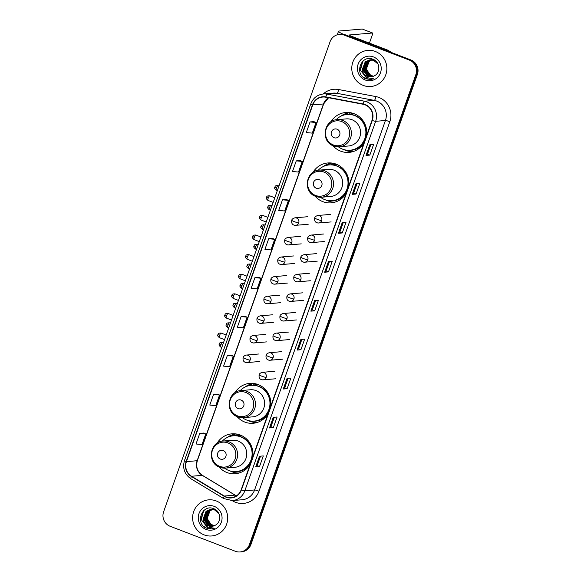 <?xml version="1.0" encoding="UTF-8"?>
<svg xmlns="http://www.w3.org/2000/svg" width="581" height="581" viewBox="0 0 581 581"><rect width="100%" height="100%" fill="white"/><g stroke="black" fill="none" stroke-linecap="round" stroke-linejoin="round"><path stroke-width="0.87" d="M252.699 457.225A20.015 19.362 -94.9 0 0 240.243 435.031A20.015 19.362 -94.9 0 0 231.899 433.84A20.015 19.362 -94.9 0 0 217.105 443.216M219.131 467.001A20.015 19.362 -94.9 0 0 226.96 472.542A20.015 19.362 -94.9 0 0 235.305 473.726A20.015 19.362 -94.9 0 0 250.28 464.052M235.559 433.891A20.015 19.362 -94.9 0 0 234.949 434.08M270.572 406.758A20.015 19.362 -94.9 0 0 258.117 384.564A20.015 19.362 -94.9 0 0 249.772 383.373A20.015 19.362 -94.9 0 0 234.978 392.749M237.004 416.533A20.015 19.362 -94.9 0 0 244.833 422.075A20.015 19.362 -94.9 0 0 253.178 423.258A20.015 19.362 -94.9 0 0 268.153 413.585M253.432 383.424A20.015 19.362 -94.9 0 0 252.822 383.613M348.622 186.348A20.015 19.362 -94.9 0 0 336.167 164.147A20.015 19.362 -94.9 0 0 327.822 162.963A20.015 19.362 -94.9 0 0 313.028 172.332M315.055 196.124A20.015 19.362 -94.9 0 0 322.883 201.665A20.015 19.362 -94.9 0 0 331.228 202.849A20.015 19.362 -94.9 0 0 346.203 193.175M331.482 163.014A20.015 19.362 -94.9 0 0 330.872 163.196M366.495 135.881A20.015 19.362 -94.9 0 0 354.04 113.68A20.015 19.362 -94.9 0 0 345.695 112.496A20.015 19.362 -94.9 0 0 330.901 121.865M332.928 145.657A20.015 19.362 -94.9 0 0 340.756 151.198A20.015 19.362 -94.9 0 0 349.101 152.382A20.015 19.362 -94.9 0 0 364.076 142.708M349.355 112.547A20.015 19.362 -94.9 0 0 348.745 112.729M349.515 114.268A18.316 17.713 85.1 0 1 353.095 113.571A18.316 17.713 85.1 0 1 353.64 113.535M354.032 113.68A18.316 17.713 -94.9 0 0 353.001 113.963M331.642 164.735A18.316 17.713 85.1 0 1 335.222 164.038A18.316 17.713 85.1 0 1 335.767 164.002M336.159 164.147A18.316 17.713 -94.9 0 0 335.128 164.423M253.592 385.145A18.316 17.713 85.1 0 1 257.172 384.448A18.316 17.713 85.1 0 1 257.717 384.411M258.109 384.557A18.316 17.713 -94.9 0 0 257.078 384.84M235.719 435.612A18.316 17.713 85.1 0 1 239.299 434.915A18.316 17.713 85.1 0 1 239.844 434.878M240.236 435.024A18.316 17.713 -94.9 0 0 239.205 435.307M352.209 151.656A20.015 19.362 -94.9 0 0 352.696 151.714M334.336 202.123A20.015 19.362 -94.9 0 0 334.823 202.181M256.286 422.532A20.015 19.362 -94.9 0 0 256.773 422.598M238.413 472.999A20.015 19.362 -94.9 0 0 238.9 473.065M240.091 551.95L241.616 551.819A11.329 10.959 -94.9 0 0 250.948 544.477L417.376 74.491A11.329 10.959 -94.9 0 0 410.84 59.93L345.637 34.947A11.329 10.959 -94.9 0 0 340.909 34.272L340.146 34.337A11.329 10.959 -94.9 0 1 344.874 35.013A11.329 10.959 -94.9 0 0 340.146 34.337L339.384 34.402A11.329 10.959 -94.9 0 0 330.052 41.745L163.624 511.73A11.329 10.959 -94.9 0 0 170.16 526.292L235.363 551.282A11.329 10.959 -94.9 0 0 240.091 551.95A11.329 10.959 -94.9 0 0 249.423 544.608L415.851 74.622A11.329 10.959 -94.9 0 0 409.315 60.061L344.105 35.078A11.329 10.959 -94.9 0 0 339.384 34.402M409.315 60.061L344.874 35.013L410.077 59.996A11.329 10.959 -94.9 0 1 416.613 74.557A11.329 10.959 -94.9 0 0 410.077 59.996L410.84 59.93M249.423 544.608L250.186 544.542L416.613 74.557L250.186 544.542A11.329 10.959 -94.9 0 1 240.854 551.885A11.329 10.959 -94.9 0 0 250.186 544.542L250.948 544.477M375.333 51.462A18.127 17.532 -94.9 0 0 367.773 50.387A18.127 17.532 -94.9 0 0 351.926 65.98A18.127 17.532 -94.9 0 0 363.299 85.436A18.127 17.532 -94.9 0 0 370.86 86.511A18.127 17.532 -94.9 0 0 386.706 70.918A18.127 17.532 -94.9 0 0 375.333 51.462A18.127 17.532 -94.9 0 0 367.773 50.387A18.127 17.532 -94.9 0 0 351.926 65.98A18.127 17.532 -94.9 0 0 363.299 85.436A18.127 17.532 -94.9 0 0 370.86 86.511A18.127 17.532 -94.9 0 0 386.706 70.918A18.127 17.532 -94.9 0 0 375.333 51.462M216.168 500.916A18.127 17.532 -94.9 0 0 208.615 499.849A18.127 17.532 -94.9 0 0 192.769 515.434A18.127 17.532 -94.9 0 0 204.142 534.89A18.127 17.532 -94.9 0 0 211.695 535.965A18.127 17.532 -94.9 0 0 227.541 520.38A18.127 17.532 -94.9 0 0 216.168 500.916A18.127 17.532 -94.9 0 0 208.615 499.849A18.127 17.532 -94.9 0 0 192.769 515.434A18.127 17.532 -94.9 0 0 204.142 534.89A18.127 17.532 -94.9 0 0 211.695 535.965A18.127 17.532 -94.9 0 0 227.541 520.38A18.127 17.532 -94.9 0 0 216.168 500.916M365.021 104.812A12.085 11.685 85.1 0 1 371.993 120.347L241.151 489.827A12.085 11.685 85.1 0 1 231.202 497.656A12.085 11.685 85.1 0 1 224.317 496.036L191.563 476.26A12.085 11.685 85.1 0 1 186.436 461.626L312.767 104.885A12.085 11.685 85.1 0 1 322.724 97.049A12.085 11.685 85.1 0 1 325.788 97.209L363.052 104.253A12.085 11.685 85.1 0 1 365.021 104.812M365.122 104.529A12.39 11.983 -94.9 0 0 363.103 103.963L325.847 96.911A12.39 11.983 -94.9 0 0 312.491 104.776L186.16 461.525A12.39 11.983 -94.9 0 0 191.418 476.522L224.172 496.297A12.39 11.983 -94.9 0 0 241.427 489.928L372.268 120.456A12.39 11.983 -94.9 0 0 365.122 104.529M259.54 466.543L257.158 465.635L255.727 466.87L259.54 466.543L263.302 455.925L259.482 456.252L255.727 466.87M274.297 417.238L270.942 426.708L269.511 427.943L273.331 427.616L277.086 416.998L273.266 417.325L269.511 427.943M270.949 426.701L273.331 427.616M287.116 388.689L284.734 387.774L283.296 389.016L287.116 388.689L290.878 378.071L287.058 378.398L283.296 389.016M300.9 349.755L298.518 348.847L297.08 350.082L300.9 349.755L304.662 339.137L300.842 339.464L297.08 350.082M370.794 144.734L367.446 154.205L366.008 155.439L369.828 155.112L373.59 144.495L369.77 144.822L366.008 155.439M367.446 154.197L369.828 155.112M357.01 183.661L353.655 193.132L352.224 194.366L356.044 194.039L359.799 183.422L355.986 183.749L352.224 194.366M353.662 193.124L356.044 194.039M342.26 232.966L339.878 232.059L338.44 233.293L342.26 232.966L346.015 222.349L342.194 222.676L338.44 233.293M328.468 271.901L326.086 270.986L324.656 272.228L328.468 271.901L332.23 261.283L328.41 261.61L324.656 272.228M314.684 310.828L312.302 309.913L310.864 311.155L314.684 310.828L318.446 300.21L314.626 300.537L310.864 311.155M231.151 355.202L227.338 355.514L223.576 366.132L229.568 366.713L233.33 356.095L231.122 355.194M217.367 394.136L213.554 394.441L209.792 405.059L215.783 405.64L219.545 395.022L217.338 394.121M203.582 433.063L199.77 433.375L196.008 443.993L201.999 444.567L205.761 433.949L203.546 433.048M272.511 238.421L268.698 238.726L264.936 249.343L270.928 249.924L274.69 239.307L272.474 238.406M286.295 199.486L282.482 199.799L278.72 210.416L284.712 210.99L288.474 200.372L286.266 199.472M300.079 160.559L296.266 160.864L292.504 171.482L298.496 172.063L302.258 161.445L300.05 160.545M313.863 121.632L310.051 121.937L306.296 132.555L312.287 133.136L316.042 122.518L313.834 121.618M244.935 316.275L241.122 316.587L237.368 327.205L243.359 327.778L247.114 317.161L244.906 316.26M254.906 277.653L251.152 288.27L257.143 288.851L260.898 278.234L258.69 277.333L254.906 277.653L260.898 278.234M312.302 309.92L315.657 300.45M326.086 270.993L329.442 261.523M339.87 232.066L343.226 222.588M298.518 348.854L301.873 339.377M284.726 387.781L288.082 378.311M257.158 465.642L260.513 456.165M268.698 238.726L274.69 239.307M282.482 199.799L288.474 200.372M296.266 160.864L302.258 161.445M310.051 121.937L316.042 122.518M241.122 316.587L247.114 317.161M227.338 355.514L233.33 356.095M213.554 394.441L219.545 395.022M199.77 433.375L205.761 433.949M372.712 76.532L370.939 76.067L365.841 69.48L368.877 61.463L371.767 59.879M371.92 59.828L372.363 59.712M372.515 59.676L372.966 59.596M372.668 59.683L373.271 59.567M372.864 76.481L371.244 76.038L366.146 69.451L369.182 61.433L371.92 59.901M372.072 59.85L372.515 59.727M372.109 76.699L369.727 76.169L364.628 69.582L367.664 61.564L371.15 59.814M371.303 59.785L371.753 59.698M371.905 59.676L373.743 59.618M372.261 76.663L370.032 76.147L364.933 69.553L367.969 61.542L371.31 59.828M371.455 59.792L371.905 59.698M372.058 59.669L372.508 59.611M372.356 59.625L373.648 59.574M371.499 76.815L368.514 76.271L363.415 69.684L366.451 61.666L370.54 59.799M370.693 59.778L374.723 60.199M371.651 76.786L368.819 76.249L363.721 69.655L366.756 61.644L370.693 59.799M370.845 59.778L371.295 59.72M371.143 59.727L374.353 59.966M363.118 72.589A8.533 8.257 -94.9 0 0 374.273 75.85C380.904 72.865 380.047 61.847 373.191 59.364C361.404 53.888 353.873 73.794 365.347 78.617L370.562 79.517L373.554 78.805L366.698 77.585L363.118 72.589L362.203 69.785L365.238 61.775L369.93 59.828L373.576 60.33L377.962 63.975M371.041 76.866L367.606 76.351L362.508 69.764L365.543 61.746L370.082 59.821M369.93 59.828L373.881 60.301M373.307 76.322L369.937 74.629L366.698 69.604L367.359 63.547M369.937 74.629A8.533 8.257 -94.9 0 0 373.351 76.3M373.401 56.909A12.31 11.91 -94.9 0 0 358.128 64.164A12.31 11.91 -94.9 0 0 365.231 79.989A12.31 11.91 -94.9 0 0 380.504 72.734A12.31 11.91 -94.9 0 0 373.401 56.909M370.663 79.503L366.066 78.842L363.067 77.033M371.128 79.452L367.127 78.755L360.416 70.163L362.842 61.208M343.531 34.373A15.106 1.627 -160.5 0 1 338.52 31.243A15.106 1.627 -160.5 0 1 339.035 31.033L362.232 29.05A1.888 0.436 -69 0 1 362.283 29.057A1.888 0.436 -69 0 1 362.326 29.086M359.654 70.664L360.293 68.87M360.431 68.464L363.016 61.165M369.407 43.117L372.385 34.722A1.888 0.436 111 0 0 372.581 33.001A1.888 0.436 111 0 0 372.53 32.994L349.326 34.976A3.776 0.407 19.5 0 0 349.203 35.027A3.776 0.407 19.5 0 0 351.803 36.371L387.694 50.119A1.888 1.823 85.1 0 1 387.977 50.264L392.102 52.748M334.053 137.697A4.532 4.387 -94.9 0 0 339.674 135.032A4.532 4.387 -94.9 0 0 337.06 129.2A4.532 4.387 -94.9 0 0 331.439 131.872A4.532 4.387 -94.9 0 0 334.053 137.697M333.734 145.962A13.595 13.152 -94.9 0 0 339.398 146.768L348.549 145.984A13.595 13.152 -94.9 0 0 360.438 134.291A13.595 13.152 -94.9 0 0 351.912 119.701A13.595 13.152 -94.9 0 0 346.24 118.894L337.089 119.679C323.406 120.042 320.552 141.793 333.632 145.947L339.398 146.768A13.595 13.152 -94.9 0 0 351.287 135.075A13.595 13.152 -94.9 0 0 342.754 120.478A13.595 13.152 -94.9 0 0 337.089 119.679M338.374 146.811A17.938 17.35 -94.9 0 0 342.587 149.15A17.938 17.35 -94.9 0 0 350.067 150.218A17.938 17.35 -94.9 0 0 365.747 134.785A17.938 17.35 -94.9 0 0 354.497 115.532A17.938 17.35 -94.9 0 0 347.017 114.472A17.938 17.35 -94.9 0 0 336.065 119.802M350.067 150.218L350.452 150.181A17.938 17.35 -94.9 0 0 366.132 134.756A17.938 17.35 -94.9 0 0 354.875 115.503A17.938 17.35 -94.9 0 0 347.402 114.435L347.017 114.472M363.626 121.981A14.162 13.697 -94.9 0 0 361.832 120.398M354.773 113.985A17.938 17.35 -94.9 0 0 352.362 114.014A17.938 17.35 -94.9 0 0 349.9 114.413M352.928 151.648A19.638 18.991 85.1 0 1 345.753 150.428A19.638 18.991 85.1 0 1 343.865 149.586M341.018 116.142A19.638 18.991 85.1 0 1 348.571 112.743L349.987 112.627M349.471 114.392L350.089 112.641M344.903 114.784A18.105 17.517 -94.9 0 1 345.303 114.682L348.571 112.743M316.18 188.164A4.532 4.387 -94.9 0 0 321.801 185.492A4.532 4.387 -94.9 0 0 319.187 179.667A4.532 4.387 -94.9 0 0 313.566 182.34A4.532 4.387 -94.9 0 0 316.18 188.164M315.861 196.429A13.595 13.152 -94.9 0 0 321.525 197.235L330.683 196.451A13.595 13.152 -94.9 0 0 342.565 184.758A13.595 13.152 -94.9 0 0 334.039 170.168A13.595 13.152 -94.9 0 0 328.374 169.361L319.216 170.139C305.533 170.509 302.686 192.26 315.766 196.414L321.525 197.235A13.595 13.152 -94.9 0 0 333.414 185.542A13.595 13.152 -94.9 0 0 324.888 170.945A13.595 13.152 -94.9 0 0 319.216 170.139M320.501 197.279A17.938 17.35 -94.9 0 0 324.721 199.617A17.938 17.35 -94.9 0 0 332.194 200.685A17.938 17.35 -94.9 0 0 347.881 185.252A17.938 17.35 -94.9 0 0 336.624 165.999A17.938 17.35 -94.9 0 0 329.144 164.939A17.938 17.35 -94.9 0 0 318.199 170.269M332.194 200.685L332.579 200.648A17.938 17.35 -94.9 0 0 348.259 185.223A17.938 17.35 -94.9 0 0 337.009 165.963A17.938 17.35 -94.9 0 0 329.529 164.902L329.144 164.939M345.753 172.448A14.162 13.697 -94.9 0 0 343.959 170.865M336.9 164.445A17.938 17.35 -94.9 0 0 334.496 164.481A17.938 17.35 -94.9 0 0 332.027 164.881M335.055 202.115A19.638 18.991 85.1 0 1 327.88 200.895A19.638 18.991 85.1 0 1 325.999 200.053M323.145 166.609A19.638 18.991 85.1 0 1 330.698 163.21L332.114 163.094M331.598 164.859L332.216 163.108M327.03 165.251A18.105 17.517 -94.9 0 1 327.437 165.142L330.698 163.21M238.13 408.574A4.532 4.387 -94.9 0 0 243.751 405.908A4.532 4.387 -94.9 0 0 241.137 400.084A4.532 4.387 -94.9 0 0 235.516 402.749A4.532 4.387 -94.9 0 0 238.13 408.574M237.811 416.838A13.595 13.152 -94.9 0 0 243.475 417.645L252.626 416.86A13.595 13.152 -94.9 0 0 264.515 405.168A13.595 13.152 -94.9 0 0 255.989 390.577A13.595 13.152 -94.9 0 0 250.317 389.771L241.166 390.555C227.483 390.919 224.629 412.677 237.709 416.824L243.475 417.645A13.595 13.152 -94.9 0 0 255.364 405.952A13.595 13.152 -94.9 0 0 246.831 391.362A13.595 13.152 -94.9 0 0 241.166 390.555M242.451 417.688A17.938 17.35 -94.9 0 0 246.664 420.034A17.938 17.35 -94.9 0 0 254.144 421.094A17.938 17.35 -94.9 0 0 269.824 405.661A17.938 17.35 -94.9 0 0 258.574 386.409A17.938 17.35 -94.9 0 0 251.094 385.348A17.938 17.35 -94.9 0 0 240.142 390.679M254.144 421.094L254.529 421.058A17.938 17.35 -94.9 0 0 270.209 405.632A17.938 17.35 -94.9 0 0 258.952 386.38A17.938 17.35 -94.9 0 0 251.479 385.312L251.094 385.348M267.703 392.858A14.162 13.697 -94.9 0 0 265.909 391.274M258.85 384.862A17.938 17.35 -94.9 0 0 256.439 384.891A17.938 17.35 -94.9 0 0 253.977 385.29M257.005 422.525A19.638 18.991 85.1 0 1 249.83 421.305A19.638 18.991 85.1 0 1 247.942 420.462M245.095 387.019A19.638 18.991 85.1 0 1 252.648 383.627L254.064 383.504M253.548 385.268L254.166 383.518M248.98 385.668A18.105 17.517 -94.9 0 1 249.38 385.559L252.648 383.627M220.257 459.041A4.532 4.387 -94.9 0 0 225.878 456.375A4.532 4.387 -94.9 0 0 223.264 450.551A4.532 4.387 -94.9 0 0 217.643 453.216A4.532 4.387 -94.9 0 0 220.257 459.041M219.938 467.306A13.595 13.152 -94.9 0 0 225.602 468.112L234.76 467.327A13.595 13.152 -94.9 0 0 246.642 455.635A13.595 13.152 -94.9 0 0 238.116 441.044A13.595 13.152 -94.9 0 0 232.451 440.238L223.293 441.023C209.61 441.386 206.763 463.137 219.843 467.291L225.602 468.112A13.595 13.152 -94.9 0 0 237.491 456.419A13.595 13.152 -94.9 0 0 228.965 441.821A13.595 13.152 -94.9 0 0 223.293 441.023M224.578 468.155A17.938 17.35 -94.9 0 0 228.798 470.494A17.938 17.35 -94.9 0 0 236.271 471.561A17.938 17.35 -94.9 0 0 251.958 456.129A17.938 17.35 -94.9 0 0 240.701 436.876A17.938 17.35 -94.9 0 0 233.221 435.815A17.938 17.35 -94.9 0 0 222.276 441.146M236.271 471.561L236.656 471.525A17.938 17.35 -94.9 0 0 252.336 456.1A17.938 17.35 -94.9 0 0 241.086 436.847A17.938 17.35 -94.9 0 0 233.606 435.779L233.221 435.815M249.83 443.325A14.162 13.697 -94.9 0 0 248.036 441.742M240.977 435.329A17.938 17.35 -94.9 0 0 238.573 435.358A17.938 17.35 -94.9 0 0 236.104 435.757M239.132 472.992A19.638 18.991 85.1 0 1 231.957 471.772A19.638 18.991 85.1 0 1 230.076 470.93M227.222 437.486A19.638 18.991 85.1 0 1 234.775 434.094L236.191 433.971M235.675 435.735L236.293 433.985M231.107 436.135A18.105 17.517 -94.9 0 1 231.514 436.026L234.775 434.094M200.489 520.126L201.128 518.325M201.273 517.925L203.858 510.619M213.547 525.994L211.782 525.522L206.683 518.935L209.712 510.917L212.61 509.334M212.755 509.29L213.205 509.167M213.35 509.138L213.808 509.05M213.699 525.943L212.08 525.5L206.981 518.906L210.017 510.895L212.762 509.355M212.907 509.305L213.358 509.181M213.51 509.145L213.961 509.05M212.944 526.154L210.569 525.631L205.471 519.036L208.506 511.026L211.992 509.276M212.145 509.239L212.595 509.152M212.297 509.247L214.578 509.079M213.096 526.117L210.874 525.602L205.768 519.015L208.804 510.997L212.145 509.283M212.893 509.13L213.35 509.072M213.198 509.079L214.483 509.029M212.334 526.27L209.356 525.732L204.258 519.138L207.294 511.127L211.382 509.261M212.486 526.248L209.661 525.703L204.556 519.116L207.591 511.098L211.535 509.261L215.566 509.66M211.68 509.232L212.138 509.174M211.985 509.188L215.188 509.421M203.96 522.043A8.533 8.257 -94.9 0 0 215.115 525.311C221.746 522.319 220.889 511.302 214.033 508.818C202.239 503.342 194.715 523.256 206.182 528.071L211.397 528.971L214.389 528.26L207.533 527.047L203.96 522.043L203.045 519.247L206.081 511.229L210.772 509.29L214.411 509.784L218.797 513.437M211.876 526.328L208.448 525.812L203.343 519.218L206.378 511.2L210.925 509.276M210.772 509.29L214.716 509.762M214.149 525.776L210.772 524.091L207.54 519.058L208.194 513.008M210.772 524.091A8.533 8.257 -94.9 0 0 214.193 525.761M214.244 506.371A12.31 11.91 -94.9 0 0 198.971 513.619A12.31 11.91 -94.9 0 0 206.073 529.444A12.31 11.91 -94.9 0 0 221.346 522.196A12.31 11.91 -94.9 0 0 214.244 506.371M211.499 528.964L206.901 528.303L203.909 526.495M211.971 528.906L207.962 528.209L201.251 519.617L203.677 510.67M345.637 34.947L344.105 35.078M417.376 74.491L415.851 74.622M224.317 496.036L235.007 495.128A12.085 11.685 -94.9 0 0 236.431 495.854M186.436 461.626L197.133 460.718A12.085 11.685 -94.9 0 0 202.253 475.345L235.007 495.128A6.798 1.409 -58.9 0 1 235.225 495.172L237.033 496.051M323.196 93.984A18.883 18.265 85.1 0 1 338.592 89.532L375.849 96.577A18.883 18.265 85.1 0 1 389.815 121.719L258.981 491.199A3.776 0.407 19.5 0 0 254.594 489.965L385.428 120.485A15.106 14.612 -94.9 0 0 376.713 101.072A15.106 14.612 -94.9 0 0 374.258 100.375L336.995 93.323A15.106 14.612 -94.9 0 0 333.16 93.127L323.385 93.962A15.106 14.612 85.1 0 1 327.219 94.158A3.776 0.922 100.7 0 0 325.847 96.911M258.981 491.199A18.883 18.265 85.1 0 1 235.552 502.318A18.883 18.265 85.1 0 1 232.669 500.909L232.168 500.604M242.146 499.754A15.106 14.612 -94.9 0 0 254.594 489.965L244.819 490.8A15.106 14.612 85.1 0 1 232.371 500.59L242.146 499.754M338.592 89.532A3.776 0.922 -79.3 0 1 336.995 93.323L327.219 94.158L364.476 101.21A15.106 14.612 85.1 0 1 366.938 101.907A15.106 14.612 85.1 0 1 375.653 121.32A3.776 0.407 -160.5 0 1 372.268 120.456M363.103 103.963A3.776 0.922 100.7 0 1 364.476 101.21L374.258 100.375A3.776 0.922 -79.3 0 0 375.849 96.577M323.385 93.962C317.313 94.739 313.123 98.022 310.813 103.81A3.776 0.407 19.5 0 0 312.491 104.776M186.16 461.525A3.776 0.407 -160.5 0 1 184.482 460.551C182.361 468.177 184.497 474.249 190.895 478.766L223.649 498.542L232.371 500.59M191.418 476.522A3.776 0.784 121.1 0 0 190.895 478.766M224.172 496.297A3.776 0.784 121.1 0 0 223.649 498.542M241.427 489.928A3.776 0.407 19.5 0 0 244.819 490.8L375.653 121.32L385.428 120.485A3.776 0.407 19.5 0 1 389.815 121.719M232.865 500.546A3.776 0.784 -58.9 0 1 232.669 500.909M191.563 476.26L202.253 475.345A6.798 1.409 -58.9 0 1 202.478 475.389L235.225 495.172M328.526 97.724A12.085 11.685 -94.9 0 0 323.464 103.97L197.133 460.718A6.798 0.734 19.5 0 0 197.358 460.617C195.674 466.884 197.38 471.808 202.478 475.389M312.767 104.885L323.464 103.97A6.798 0.734 19.5 0 0 323.69 103.876L197.358 460.617M310.958 311.125L314.713 300.53M324.743 272.198L328.497 261.603M338.527 233.264L342.282 222.668M352.311 194.337L356.066 183.741M366.103 155.41L369.85 144.814M297.174 350.052L300.922 339.457M283.383 388.987L287.137 378.391M269.599 427.914L273.353 417.318M255.814 466.841L259.569 456.245M385.682 50.293L387.694 50.119M372.53 32.994L362.232 29.05M387.977 50.264L386.038 50.424M333.421 144.981A12.491 12.078 -94.9 0 0 348.92 137.624A12.491 12.078 -94.9 0 0 341.715 121.574A12.491 12.078 -94.9 0 0 326.217 128.931A12.491 12.078 -94.9 0 0 333.421 144.981M347.932 150.261A18.105 17.517 -94.9 0 0 364.2 142.345M315.556 195.448A12.491 12.078 -94.9 0 0 331.047 188.091A12.491 12.078 -94.9 0 0 323.842 172.041A12.491 12.078 -94.9 0 0 308.351 179.398A12.491 12.078 -94.9 0 0 315.556 195.448M330.059 200.728A18.105 17.517 -94.9 0 0 346.327 192.812M237.498 415.858A12.491 12.078 -94.9 0 0 252.996 408.508A12.491 12.078 -94.9 0 0 245.792 392.451A12.491 12.078 -94.9 0 0 230.294 399.808A12.491 12.078 -94.9 0 0 237.498 415.858M252.009 421.138A18.105 17.517 -94.9 0 0 268.277 413.229M219.633 466.325A12.491 12.078 -94.9 0 0 235.123 458.968A12.491 12.078 -94.9 0 0 227.919 442.918A12.491 12.078 -94.9 0 0 212.428 450.275A12.491 12.078 -94.9 0 0 219.633 466.325M234.136 471.605A18.105 17.517 -94.9 0 0 250.404 463.696M321.678 220.555A3.776 3.653 -94.9 0 0 317.923 215.478C315.97 216.03 314.887 216.866 314.684 217.977A3.776 0.407 19.5 0 0 317.291 219.32A3.776 0.407 -160.5 0 0 321.678 220.555A3.776 3.653 -94.9 0 1 318.57 223.002C315.527 222.901 314.234 221.23 314.684 217.977M276.52 187.946A2.455 0.566 -69 0 1 278.023 185.6C274.203 185.55 275.409 186.85 274.828 187.067L276.52 187.946A2.455 0.566 -69 0 0 276.265 190.183L277.34 190.597M274.915 187.038L274.828 187.067C275.154 187.561 273.404 187.692 276.265 190.183M316.994 222.777A3.776 3.653 -94.9 0 0 318.57 223.002L331.17 221.927M314.735 240.164A3.776 3.653 -94.9 0 0 310.98 235.08C309.027 235.632 307.945 236.467 307.741 237.585A3.776 0.407 19.5 0 0 310.348 238.929A3.776 0.407 -160.5 0 0 314.735 240.164A3.776 3.653 -94.9 0 1 311.627 242.611C308.584 242.509 307.291 240.839 307.741 237.585M269.577 207.548A2.455 0.566 -69 0 1 271.08 205.202C267.26 205.151 268.466 206.458 267.885 206.676L269.577 207.548A2.455 0.566 -69 0 0 269.323 209.792L270.397 210.199M267.972 206.64L267.885 206.676C268.211 207.17 266.461 207.301 269.323 209.792M310.051 242.386A3.776 3.653 -94.9 0 0 311.627 242.611L324.227 241.536M307.792 259.765A3.776 3.653 -94.9 0 0 304.037 254.689C302.084 255.241 301.002 256.076 300.798 257.194A3.776 0.407 19.5 0 0 303.405 258.53A3.776 0.407 -160.5 0 0 307.792 259.765A3.776 3.653 -94.9 0 1 304.684 262.213C301.641 262.118 300.348 260.441 300.798 257.194M262.634 227.156A2.455 0.566 -69 0 1 264.137 224.811C260.317 224.76 261.523 226.067 260.942 226.285L262.634 227.156A2.455 0.566 -69 0 0 262.38 229.393L263.454 229.807M261.029 226.249L260.942 226.285C261.268 226.779 259.518 226.902 262.38 229.393M303.108 261.995A3.776 3.653 -94.9 0 0 304.684 262.213L317.284 261.138M300.849 279.374A3.776 3.653 -94.9 0 0 297.094 274.297C295.141 274.849 294.059 275.685 293.855 276.796A3.776 0.407 19.5 0 0 296.463 278.139A3.776 0.407 -160.5 0 0 300.849 279.374A3.776 3.653 -94.9 0 1 297.741 281.821C294.698 281.72 293.405 280.049 293.855 276.796M255.691 246.758A2.455 0.566 -69 0 1 257.194 244.419C253.374 244.361 254.58 245.669 253.999 245.886L255.691 246.758A2.455 0.566 -69 0 0 255.437 249.002L256.511 249.416M254.086 245.857L253.999 245.886C254.325 246.38 252.575 246.511 255.437 249.002M296.165 281.596A3.776 3.653 -94.9 0 0 297.741 281.821L310.341 280.746M293.906 298.983A3.776 3.653 -94.9 0 0 290.151 293.899C288.198 294.451 287.116 295.286 286.912 296.404A3.776 0.407 19.5 0 0 289.52 297.748A3.776 0.407 -160.5 0 0 293.906 298.983A3.776 3.653 -94.9 0 1 290.798 301.43C287.755 301.328 286.462 299.658 286.912 296.404M248.748 266.367A2.455 0.566 -69 0 1 250.251 264.021C246.431 263.97 247.637 265.277 247.056 265.495L248.748 266.367A2.455 0.566 -69 0 0 248.494 268.604L249.569 269.018M247.143 265.459L247.056 265.495C247.383 265.989 245.632 266.12 248.494 268.604M289.222 301.205A3.776 3.653 -94.9 0 0 290.798 301.43L303.398 300.355M286.963 318.584A3.776 3.653 -94.9 0 0 283.208 313.508C281.255 314.06 280.173 314.895 279.969 316.013A3.776 0.407 19.5 0 0 282.577 317.349A3.776 0.407 -160.5 0 0 286.963 318.584A3.776 3.653 -94.9 0 1 283.855 321.032C280.812 320.937 279.519 319.26 279.969 316.013M241.805 285.975A2.455 0.566 -69 0 1 243.308 283.63C239.488 283.579 240.694 284.886 240.113 285.104L241.805 285.975A2.455 0.566 -69 0 0 241.551 288.212L242.626 288.626M240.2 285.068L240.113 285.104C240.44 285.598 238.689 285.721 241.551 288.212M282.279 320.806A3.776 3.653 -94.9 0 0 283.855 321.032L296.455 319.957M280.02 338.193A3.776 3.653 -94.9 0 0 276.265 333.116C274.312 333.668 273.23 334.496 273.026 335.615A3.776 0.407 19.5 0 0 275.634 336.958A3.776 0.407 -160.5 0 0 280.02 338.193A3.776 3.653 -94.9 0 1 276.912 340.64C273.869 340.539 272.576 338.868 273.026 335.615M234.869 305.577A2.455 0.566 -69 0 1 236.365 303.238C232.545 303.18 233.751 304.488 233.17 304.705L234.869 305.577A2.455 0.566 -69 0 0 234.608 307.821L235.683 308.235M233.257 304.669L233.17 304.705C233.497 305.199 231.746 305.33 234.608 307.821M275.336 340.415A3.776 3.653 -94.9 0 0 276.912 340.64L289.512 339.565M273.077 357.802A3.776 3.653 -94.9 0 0 269.323 352.718C267.369 353.27 266.287 354.105 266.083 355.223A3.776 0.407 19.5 0 0 268.691 356.567A3.776 0.407 -160.5 0 0 273.077 357.802A3.776 3.653 -94.9 0 1 269.969 360.249C266.926 360.147 265.633 358.47 266.083 355.223M227.926 325.186A2.455 0.566 -69 0 1 229.422 322.84C225.602 322.789 226.808 324.096 226.227 324.314L227.926 325.186A2.455 0.566 -69 0 0 227.665 327.423L228.74 327.837M226.314 324.278L226.227 324.314C226.554 324.808 224.803 324.939 227.665 327.423M268.393 360.024A3.776 3.653 -94.9 0 0 269.969 360.249L282.569 359.174M266.134 377.403A3.776 3.653 -94.9 0 0 262.38 372.327C260.426 372.879 259.344 373.714 259.141 374.832A3.776 0.407 19.5 0 0 261.748 376.168A3.776 0.407 -160.5 0 0 266.134 377.403A3.776 3.653 -94.9 0 1 263.026 379.851C259.983 379.756 258.69 378.078 259.141 374.832M220.983 344.794A2.455 0.566 -69 0 1 222.479 342.449C218.659 342.398 219.865 343.705 219.284 343.923L220.983 344.794A2.455 0.566 -69 0 0 220.722 347.031L221.797 347.445M219.371 343.887L219.284 343.923C219.611 344.41 217.86 344.54 220.722 347.031M261.45 379.625A3.776 3.653 -94.9 0 0 263.026 379.851L275.626 378.776M268.204 198.157A2.455 0.566 -69 0 1 269.7 195.812C265.88 195.761 267.086 197.068 266.505 197.286L268.204 198.157A2.455 0.566 -69 0 0 267.943 200.401L273.164 202.399M266.592 197.25L266.505 197.286C266.839 197.78 265.081 197.91 267.943 200.401M298.714 222.886A3.776 3.653 -94.9 0 0 294.959 217.81C293.006 218.362 291.923 219.197 291.72 220.315A3.776 0.407 19.5 0 0 294.327 221.651A3.776 0.407 -160.5 0 0 298.714 222.886A3.776 3.653 -94.9 0 1 295.598 225.334C292.563 225.239 291.263 223.562 291.72 220.315M294.03 225.116A3.776 3.653 -94.9 0 0 295.598 225.334L308.206 224.259M261.261 217.766A2.455 0.566 -69 0 1 262.757 215.42C258.937 215.369 260.143 216.677 259.562 216.895L261.261 217.766A2.455 0.566 -69 0 0 261 220.003L266.221 222.007M259.649 216.858L259.562 216.895C259.896 217.388 258.138 217.512 261 220.003M291.771 242.495A3.776 3.653 -94.9 0 0 288.016 237.418C286.063 237.97 284.98 238.806 284.777 239.917A3.776 0.407 19.5 0 0 287.384 241.26A3.776 0.407 -160.5 0 0 291.771 242.495A3.776 3.653 -94.9 0 1 288.655 244.942C285.62 244.841 284.32 243.17 284.777 239.917M287.087 244.717A3.776 3.653 -94.9 0 0 288.655 244.942L301.263 243.867M254.318 237.375A2.455 0.566 -69 0 1 255.814 235.029C251.994 234.978 253.2 236.278 252.619 236.503L254.318 237.375A2.455 0.566 -69 0 0 254.057 239.612L259.279 241.609M252.706 236.467L252.619 236.503C252.953 236.99 251.195 237.121 254.057 239.612M284.828 262.104A3.776 3.653 -94.9 0 0 281.073 257.02C279.12 257.572 278.038 258.407 277.834 259.525A3.776 0.407 19.5 0 0 280.441 260.869A3.776 0.407 -160.5 0 0 284.828 262.104A3.776 3.653 -94.9 0 1 281.712 264.551C278.677 264.449 277.377 262.779 277.834 259.525M280.144 264.326A3.776 3.653 -94.9 0 0 281.712 264.551L294.32 263.476M247.375 256.976A2.455 0.566 -69 0 1 248.871 254.631C245.051 254.58 246.257 255.887 245.676 256.105L247.375 256.976A2.455 0.566 -69 0 0 247.114 259.22L252.336 261.218M245.763 256.068L245.676 256.105C246.01 256.599 244.252 256.729 247.114 259.22M277.885 281.705A3.776 3.653 -94.9 0 0 274.13 276.629C272.177 277.181 271.095 278.016 270.891 279.134A3.776 0.407 19.5 0 0 273.498 280.47A3.776 0.407 -160.5 0 0 277.885 281.705A3.776 3.653 -94.9 0 1 274.769 284.153C271.734 284.058 270.434 282.381 270.891 279.134M273.201 283.935A3.776 3.653 -94.9 0 0 274.769 284.153L287.377 283.078M240.432 276.585A2.455 0.566 -69 0 1 241.928 274.239C238.108 274.188 239.314 275.496 238.733 275.714L240.432 276.585A2.455 0.566 -69 0 0 240.171 278.822L245.393 280.826M238.82 275.677L238.733 275.714C239.067 276.207 237.309 276.331 240.171 278.822M270.942 301.314A3.776 3.653 -94.9 0 0 267.187 296.237C265.234 296.789 264.152 297.625 263.948 298.736A3.776 0.407 19.5 0 0 266.556 300.079A3.776 0.407 -160.5 0 0 270.942 301.314A3.776 3.653 -94.9 0 1 267.826 303.761C264.791 303.66 263.491 301.989 263.948 298.736M266.258 303.536A3.776 3.653 -94.9 0 0 267.826 303.761L280.434 302.686M233.489 296.194A2.455 0.566 -69 0 1 234.985 293.848C231.165 293.797 232.371 295.097 231.79 295.315L233.489 296.194A2.455 0.566 -69 0 0 233.228 298.431L238.45 300.428M231.877 295.286L231.79 295.315C232.124 295.809 230.366 295.94 233.228 298.431M263.999 320.923A3.776 3.653 -94.9 0 0 260.244 315.839C258.291 316.391 257.209 317.226 257.005 318.344A3.776 0.407 19.5 0 0 259.613 319.688A3.776 0.407 -160.5 0 0 263.999 320.923A3.776 3.653 -94.9 0 1 260.884 323.37C257.848 323.268 256.548 321.598 257.005 318.344M259.315 323.145A3.776 3.653 -94.9 0 0 260.884 323.37L273.491 322.295M226.546 315.795A2.455 0.566 -69 0 1 228.042 313.45C224.222 313.399 225.428 314.706 224.847 314.924L226.546 315.795A2.455 0.566 -69 0 0 226.285 318.039L231.507 320.037M224.934 314.887L224.847 314.924C225.181 315.418 223.424 315.548 226.285 318.039M257.056 340.524A3.776 3.653 -94.9 0 0 253.301 335.448C251.348 336 250.266 336.835 250.062 337.953A3.776 0.407 19.5 0 0 252.67 339.289A3.776 0.407 -160.5 0 0 257.056 340.524A3.776 3.653 -94.9 0 1 253.941 342.972C250.905 342.877 249.605 341.2 250.062 337.953M252.372 342.754A3.776 3.653 -94.9 0 0 253.941 342.972L266.548 341.897M219.603 335.404A2.455 0.566 -69 0 1 221.1 333.058C217.279 333.007 218.485 334.315 217.904 334.533L219.603 335.404A2.455 0.566 -69 0 0 219.342 337.641L224.564 339.645M217.991 334.496L217.904 334.533C218.238 335.026 216.481 335.15 219.342 337.641M250.113 360.133A3.776 3.653 -94.9 0 0 246.359 355.056C244.405 355.608 243.323 356.443 243.119 357.555A3.776 0.407 19.5 0 0 245.727 358.898A3.776 0.407 -160.5 0 0 250.113 360.133A3.776 3.653 -94.9 0 1 246.998 362.58C243.962 362.479 242.662 360.808 243.119 357.555M245.429 362.355A3.776 3.653 -94.9 0 0 246.998 362.58L259.605 361.505M310.813 103.81L184.482 460.551M328.592 97.739L323.69 103.876M337.263 34.809L338.52 31.243M362.283 29.057L372.581 33.001M354.432 113.84L352.362 114.014M336.559 164.307L334.496 164.481M258.509 384.716L256.439 384.891M240.636 435.184L238.573 435.358M330.531 214.404L317.923 215.478M278.023 185.6L278.982 185.964M323.588 234.005L310.98 235.08M271.08 205.202L272.039 205.572M316.645 253.614L304.037 254.689M264.137 224.811L265.096 225.181M309.702 273.223L297.094 274.297M257.194 244.419L258.153 244.783M302.759 292.824L290.151 293.899M250.251 264.021L251.21 264.391M295.816 312.433L283.208 313.508M243.308 283.63L244.267 284M288.873 332.041L276.265 333.116M236.365 303.238L237.324 303.602M281.93 351.643L269.323 352.718M229.422 322.84L230.381 323.21M274.987 371.252L262.38 372.327M222.479 342.449L223.438 342.819M269.7 195.812L274.798 197.772M307.56 216.735L294.959 217.81M262.757 215.42L267.856 217.374M300.617 236.344L288.016 237.418M255.814 235.029L260.913 236.983M293.674 255.945L281.073 257.02M248.871 254.631L253.97 256.591M286.731 275.554L274.13 276.629M241.928 274.239L247.027 276.193M279.788 295.163L267.187 296.237M234.985 293.848L240.084 295.802M272.845 314.764L260.244 315.839M228.042 313.45L233.141 315.41M265.902 334.373L253.301 335.448M221.1 333.058L226.198 335.012M258.959 353.982L246.359 355.056"/></g></svg>
